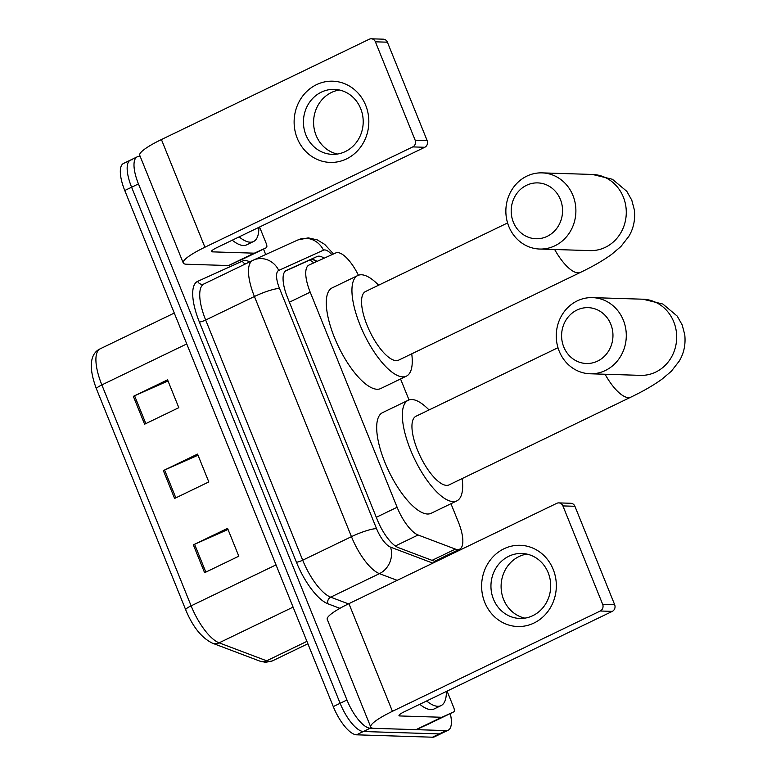 <?xml version="1.0" encoding="UTF-8"?>
<svg xmlns="http://www.w3.org/2000/svg" width="776" height="776" viewBox="0 0 776 776"><rect width="100%" height="100%" fill="white"/><g stroke="black" fill="none" stroke-linecap="round" stroke-linejoin="round"><path stroke-width="1.16" d="M358.415 275.247A30.477 10.825 64.2 0 0 335.736 252.947L309.032 265.043A30.477 10.825 64.2 0 0 308.945 265.082A30.477 10.825 64.2 0 0 310.196 292.154L397.108 507.262A30.477 10.825 64.2 0 0 418.099 534.994L455.386 549.098A30.477 10.825 64.2 0 0 457.646 549.583A30.477 10.825 64.2 0 0 459.644 549.185A30.477 10.825 64.2 0 0 458.393 522.112L450.963 503.711M409.02 399.921L400.552 378.969M448.673 555.5A30.477 10.825 64.2 0 0 448.644 554.491M441.806 557.798A30.477 10.825 -115.8 0 1 441.835 558.807M450.293 713.561A30.477 10.825 -115.8 0 1 448.198 730.197A30.477 10.825 -115.8 0 1 446.2 730.594L370.21 728.208A30.477 10.825 -115.8 0 1 346.959 699.991L138.448 183.912A30.477 10.825 -115.8 0 1 137.197 156.839A30.477 10.825 -115.8 0 1 139.195 156.442L140.214 156.48M263.51 249.115L265.702 254.538M448.198 730.197L441.35 733.504A30.477 10.825 -115.8 0 1 439.352 733.902L363.362 731.516A30.477 10.825 -115.8 0 1 340.121 703.289L131.61 187.22A30.477 10.825 -115.8 0 1 130.358 160.147A30.477 10.825 -115.8 0 1 132.356 159.749M324.116 258.214A30.477 10.825 64.2 0 0 317.064 256.526L286.354 270.426A30.477 10.825 64.2 0 0 286.266 270.465A30.477 10.825 64.2 0 0 287.518 297.538L377.349 519.891A30.477 10.825 64.2 0 0 398.35 547.623L435.724 561.756M285.345 271.096L310.225 259.824A30.477 10.825 -115.8 0 1 317.093 261.396M130.358 160.147L123.52 163.445A30.477 10.825 -115.8 0 0 124.771 190.518L333.273 706.596A30.477 10.825 -115.8 0 0 356.524 734.814L432.513 737.2A30.477 10.825 -115.8 0 0 434.511 736.802L441.35 733.504A30.477 10.825 -115.8 0 1 439.352 733.902L363.362 731.516A30.477 10.825 -115.8 0 1 340.121 703.289L131.61 187.22A30.477 10.825 -115.8 0 1 130.358 160.147L137.197 156.839M193.35 544.859L227.562 528.349L238.814 556.198L204.602 572.707L193.35 544.859A8.129 1.387 158 0 1 194.592 544.286L205.834 572.116M133.356 396.352L167.567 379.833L178.81 407.681L144.598 424.2L133.356 396.352A8.129 1.387 158 0 1 134.588 395.779L145.83 423.599M163.348 470.605L197.56 454.096L208.812 481.935L174.6 498.454L163.348 470.605A8.129 1.387 158 0 1 164.59 470.033L175.832 497.862M198.016 455.211L164.59 470.033M168.014 380.958L134.588 395.779M228.018 529.465L194.592 544.286M446.365 691.455A50.799 18.042 -115.8 0 1 441.03 705.627A50.799 18.042 -115.8 0 1 437.703 706.286A50.799 18.042 -115.8 0 1 426.625 700.98M441.03 705.627L434.191 708.934A50.799 18.042 -115.8 0 1 430.864 709.594A50.799 18.042 -115.8 0 1 419.777 704.288M553.191 569.39A40.633 37.355 91.8 0 1 533.985 623.031A40.633 37.355 91.8 0 1 484.767 602.418A40.633 37.355 91.8 0 1 503.983 548.778A40.633 37.355 91.8 0 1 553.191 569.39M493.458 599.169A32.514 29.886 -88.2 0 0 519.813 618.453A32.514 29.886 -88.2 0 0 548.195 572.746A32.514 29.886 -88.2 0 0 521.85 553.463A32.514 29.886 -88.2 0 0 493.458 599.169M524.896 618.142A32.514 29.886 91.8 0 1 503.614 599.489A32.514 29.886 91.8 0 1 526.904 554.093M447.083 691.106L453.64 707.334A5.083 1.804 64.2 0 1 453.844 711.844L428.187 724.231A5.083 1.804 -115.8 0 1 428.177 724.231L416.343 729.585A5.083 1.804 -115.8 0 1 416.023 729.653L374.207 728.334A40.633 6.926 -22 0 1 370.744 727.044A40.633 6.926 -22 0 1 392.423 711.32L600.265 611.003A5.083 4.666 -88.2 0 0 602.661 604.3L614.66 604.679A5.083 4.666 91.8 0 1 612.264 611.381L404.422 711.699A10.156 1.727 158 0 0 399 715.627A10.156 1.727 158 0 0 399.863 715.957L441.69 717.267A5.083 1.804 64.2 0 0 442 717.208L453.834 711.844A5.083 1.804 64.2 0 0 453.844 711.844M370.744 727.044L327.239 619.374A40.633 6.926 -22 0 1 348.919 603.65L556.761 503.333A5.083 4.666 -88.2 0 1 562.91 505.913L602.661 604.3M558.798 502.897L570.797 503.275A5.083 4.666 91.8 0 1 574.909 506.282L614.66 604.679M610.799 324.222A27.936 25.676 -88.2 0 0 576.966 310.051A27.936 25.676 -88.2 0 0 563.754 346.93A27.936 25.676 -88.2 0 0 597.588 361.102A27.936 25.676 -88.2 0 0 610.799 324.222M559.205 351.188A38.102 35.017 91.8 0 1 592.476 297.625A38.102 35.017 91.8 0 1 623.351 320.226A38.102 35.017 91.8 0 1 590.08 373.78A38.102 35.017 91.8 0 1 559.205 351.188M557.983 347.706L415.946 416.266A38.102 13.531 64.2 0 0 418.865 453.291A38.102 13.531 64.2 0 0 446.569 485.378A38.102 13.531 64.2 0 0 449.071 484.884L630.907 397.118C643.188 391.24 653.567 385.245 662.025 379.144L671.327 371.258L679.291 361.015C683.976 353.128 685.8 344.35 684.752 334.669L682.191 324.95L677.215 316.094L662.84 304.037L642.867 299.206L592.476 297.625M462.147 478.579A55.872 19.846 -115.8 0 1 456.802 500.898A55.872 19.846 -115.8 0 1 453.135 501.626A55.872 19.846 -115.8 0 1 412.493 454.561A55.872 19.846 -115.8 0 1 408.225 400.251A55.872 19.846 -115.8 0 1 411.881 399.524A55.872 19.846 -115.8 0 1 429.021 409.951M456.802 500.898L431.136 513.285A55.872 19.846 -115.8 0 1 427.479 514.013A55.872 19.846 -115.8 0 1 386.836 466.948A55.872 19.846 -115.8 0 1 382.558 412.638L408.225 400.251M560.398 199.471A27.936 25.676 -88.2 0 0 526.564 185.299A27.936 25.676 -88.2 0 0 513.353 222.179A27.936 25.676 -88.2 0 0 547.187 236.35A27.936 25.676 -88.2 0 0 560.398 199.471M508.804 226.437A38.102 35.017 91.8 0 1 542.065 172.873A38.102 35.017 91.8 0 1 572.95 195.474A38.102 35.017 91.8 0 1 539.679 249.038A38.102 35.017 91.8 0 1 508.804 226.437M507.582 222.954L365.545 291.514A38.102 13.531 64.2 0 0 368.464 328.539A38.102 13.531 64.2 0 0 396.167 360.636A38.102 13.531 64.2 0 0 398.67 360.132L580.506 272.366C592.786 266.488 603.165 260.503 611.624 254.392L620.926 246.506L628.89 236.273C633.575 228.377 635.398 219.598 634.351 209.918L631.79 200.198L626.814 191.342L612.439 179.285L592.466 174.454L542.065 172.873M411.736 353.827A55.872 19.846 -115.8 0 1 406.401 376.147A55.872 19.846 -115.8 0 1 402.734 376.874A55.872 19.846 -115.8 0 1 362.091 329.81A55.872 19.846 -115.8 0 1 357.823 275.499A55.872 19.846 -115.8 0 1 361.48 274.772A55.872 19.846 -115.8 0 1 378.62 285.209M406.401 376.147L380.735 388.534A55.872 19.846 -115.8 0 1 377.078 389.261A55.872 19.846 -115.8 0 1 336.435 342.197A55.872 19.846 -115.8 0 1 332.157 287.886L357.823 275.499M365.69 105.293A40.633 37.355 91.8 0 1 346.474 158.934A40.633 37.355 91.8 0 1 297.266 138.322A40.633 37.355 91.8 0 1 316.472 84.681A40.633 37.355 91.8 0 1 365.69 105.293M305.948 135.072A32.514 29.886 -88.2 0 0 332.303 154.356A32.514 29.886 -88.2 0 0 360.695 108.65A32.514 29.886 -88.2 0 0 334.34 89.366A32.514 29.886 -88.2 0 0 305.948 135.072M337.395 154.046A32.514 29.886 91.8 0 1 316.104 135.393A32.514 29.886 91.8 0 1 339.403 89.997M259.582 227.009L266.129 243.237A5.083 1.804 64.2 0 1 266.343 247.748L228.833 265.489A5.083 1.804 -115.8 0 1 228.522 265.547L186.696 264.238A40.633 6.926 -22 0 1 183.233 262.948A40.633 6.926 -22 0 1 204.912 247.224L412.754 146.906A5.083 4.666 -88.2 0 0 415.16 140.204L427.149 140.582A5.083 4.666 91.8 0 1 424.753 147.285L216.911 247.602A10.156 1.727 158 0 0 211.489 251.531A10.156 1.727 158 0 0 212.362 251.86L254.179 253.17A5.083 1.804 64.2 0 0 254.499 253.112L266.323 247.748A5.083 1.804 64.2 0 0 266.343 247.748M240.696 260.125A5.083 1.804 -115.8 0 1 240.676 260.135A5.083 1.804 -115.8 0 1 240.667 260.135L266.323 247.748M183.233 262.948L139.728 155.278A40.633 6.926 -22 0 1 161.418 139.554L369.25 39.236A5.083 4.666 -88.2 0 1 375.4 41.817L415.16 140.204M371.287 38.8L383.286 39.178A5.083 4.666 91.8 0 1 387.399 42.185L427.149 140.582M258.854 227.358A50.799 18.042 -115.8 0 1 253.529 241.53A50.799 18.042 -115.8 0 1 250.192 242.19A50.799 18.042 -115.8 0 1 239.115 236.884M253.529 241.53L246.681 244.838A50.799 18.042 -115.8 0 1 243.354 245.497A50.799 18.042 -115.8 0 1 232.276 240.191M432.048 560.359L455.386 549.098M309.837 259.999A30.477 28.489 65.6 0 1 313.785 262.889M436.529 560.34A30.477 26.685 110.7 0 1 436.616 561.329M395.343 545.984L418.099 534.994M376.311 517.301L397.108 507.262M289.399 302.194L310.196 292.154M331.876 254.693A20.322 7.217 64.2 0 0 324.746 249.93A20.322 7.217 64.2 0 0 323.476 250.173L278.749 270.417A20.322 7.217 64.2 0 0 279.525 288.497L376.554 528.66A20.322 7.217 64.2 0 0 390.551 547.148L432.853 563.143M333.535 253.946L324.678 244.372L317.248 239.871L308.285 237.873L297.994 239.91A20.322 18.993 65.6 0 1 323.476 250.173M339.907 608.335L327.909 603.796A45.716 16.238 -115.8 0 1 296.422 562.202L199.383 322.03A45.716 16.238 -115.8 0 1 197.637 281.368L242.374 261.114A45.716 16.238 -115.8 0 1 249.814 261.822M370.21 728.208L356.524 734.814M346.959 699.991L333.273 706.596M446.2 730.594L432.513 737.2M138.448 183.912L124.771 190.518M397.196 580.351L379.445 573.639L330.692 597.171L348.443 603.883M390.551 547.148A20.322 17.79 110.7 0 1 379.445 573.639A40.633 14.434 -115.8 0 1 351.45 536.662L302.698 560.194A40.633 14.434 64.2 0 0 330.692 597.171A5.083 4.452 -69.3 0 0 327.909 603.796M376.554 528.66A20.322 3.463 158 0 0 351.45 536.662L254.421 296.5L205.669 320.032L302.698 560.194A5.083 0.863 -22 0 1 296.422 562.202M279.525 288.497A20.322 3.463 158 0 0 254.421 296.5A40.633 14.434 -115.8 0 1 252.753 260.406A40.633 14.434 -115.8 0 1 252.86 260.348A20.322 18.993 65.6 0 1 253.257 260.164A20.322 18.993 65.6 0 1 278.749 270.417M204.107 283.88A40.633 14.434 64.2 0 0 204.001 283.938A40.633 14.434 64.2 0 0 205.669 320.032A5.083 0.863 -22 0 1 199.383 322.03M454.891 552.502L454.552 551.639M197.637 281.368A5.083 4.753 -114.4 0 0 204.001 283.929L253.257 260.164L297.994 239.91M242.374 261.114A5.083 4.753 -114.4 0 0 245.555 263.879M310.225 259.824L317.064 256.526M96.515 388.97A10.156 1.727 -22 0 1 96.428 388.854A10.156 1.727 -22 0 1 101.85 384.915L191.119 605.852A40.633 14.434 64.2 0 0 219.104 642.838L266.643 660.803A40.633 14.434 64.2 0 0 269.65 661.462A40.633 14.434 64.2 0 0 272.318 660.929L307.888 643.76M272.318 660.929L265.586 662.326L260.057 661.191A10.156 8.895 110.7 0 0 266.643 660.803L306.918 641.364M276.014 564.88L191.119 605.852A10.156 1.727 158 0 0 185.697 609.79L96.428 388.854C86.505 362.431 92.79 352.168 100.182 348.822A40.633 14.434 64.2 0 0 101.85 384.915L186.754 343.943M100.298 348.773A40.633 14.434 64.2 0 0 100.182 348.822L174.28 313.058M293.085 607.123L219.104 642.838A10.156 8.895 110.7 0 1 212.517 643.217C201.673 637.969 192.729 626.824 185.697 609.79M348.919 603.65L392.423 711.32M574.909 506.282L562.91 505.913M399.397 714.793L399.863 715.957M416.023 729.653L441.69 717.267M612.264 611.381L600.265 611.003M442 717.208L416.343 729.585M428.177 724.231L453.834 711.844M605.057 374.255A38.102 13.531 64.2 0 0 628.414 397.613A38.102 13.531 64.2 0 0 630.907 397.118M590.08 373.78L640.472 375.361A38.102 35.017 -88.2 0 0 673.743 321.798A38.102 35.017 -88.2 0 0 642.867 299.206M554.656 249.503A38.102 13.531 64.2 0 0 578.013 272.861A38.102 13.531 64.2 0 0 580.506 272.366M539.679 249.038L590.07 250.609A38.102 35.017 -88.2 0 0 623.341 197.055A38.102 35.017 -88.2 0 0 592.466 174.454M161.418 139.554L204.912 247.224M387.399 42.185L375.4 41.817M211.896 250.696L212.362 251.86M228.522 265.547L254.179 253.17M424.753 147.285L412.754 146.906M254.499 253.112L228.833 265.489M313.165 259.601L316.424 261.687M434.541 561.3L459.644 549.185M456.123 551.911L455.784 551.047M260.057 661.191L212.517 643.217"/></g></svg>
